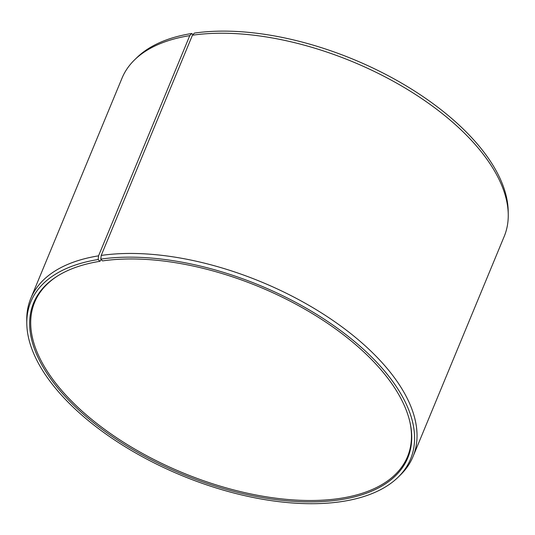 <?xml version="1.0" encoding="UTF-8"?>
<svg xmlns="http://www.w3.org/2000/svg" width="535" height="535" viewBox="0 0 535 535"><rect width="100%" height="100%" fill="white"/><g stroke="black" fill="none" stroke-linecap="round" stroke-linejoin="round"><path stroke-width="0.8" d="M57.713 275.893A201.789 100.894 -157.5 0 0 34.661 302.242A201.789 100.894 -157.5 0 0 122.321 441.462A201.789 100.894 -157.5 0 0 341.417 498.179A201.789 100.894 -157.5 0 0 407.516 456.683A201.789 100.894 -157.5 0 0 409.85 421.754M192.948 34.655L191.764 33.491L189.771 35.618L98.554 255.844L98.139 259.522L99.945 261.301A202.491 101.242 -157.5 0 0 57.225 276.194A202.491 101.242 -157.5 0 0 95.384 424.108A202.491 101.242 -157.5 0 0 341.43 499.556A202.491 101.242 -157.5 0 0 409.977 422.309A202.491 101.242 -157.5 0 0 292.304 302.282A202.491 101.242 -157.5 0 0 102.546 260.906L100.781 259.121L101.215 255.436L192.433 35.216L194.406 33.09A205.514 102.753 -157.5 0 1 398.354 81.28A205.514 102.753 -157.5 0 1 508.203 211.338L508.25 214.609A206.838 103.415 -157.5 0 0 397.692 83.714A206.838 103.415 -157.5 0 0 192.433 35.216M98.139 259.522A205.514 102.753 -157.5 0 0 26.797 323.488A205.514 102.753 -157.5 0 0 138.17 454.409A205.514 102.753 -157.5 0 0 343.236 501.335A205.514 102.753 -157.5 0 0 398.053 477.273A205.514 102.753 -157.5 0 0 339.571 329.807A205.514 102.753 -157.5 0 0 100.781 259.121M98.554 255.844A206.838 103.415 -157.5 0 0 30.803 298.37A206.838 103.415 -157.5 0 0 26.75 320.218L26.797 323.488M189.771 35.618A206.838 103.415 -157.5 0 0 134.599 59.84A206.838 103.415 -157.5 0 0 122.02 78.15L30.803 298.37M191.764 33.491A205.514 102.753 -157.5 0 0 136.947 57.559L134.599 59.84M398.053 477.273L400.401 474.986A206.838 103.415 -157.5 0 0 412.98 456.676L504.197 236.457A206.838 103.415 -157.5 0 0 508.25 214.609M412.98 456.676A206.838 103.415 -157.5 0 0 324.584 314.908A206.838 103.415 -157.5 0 0 101.215 255.436M99.945 261.301L101.242 259.589"/></g></svg>
